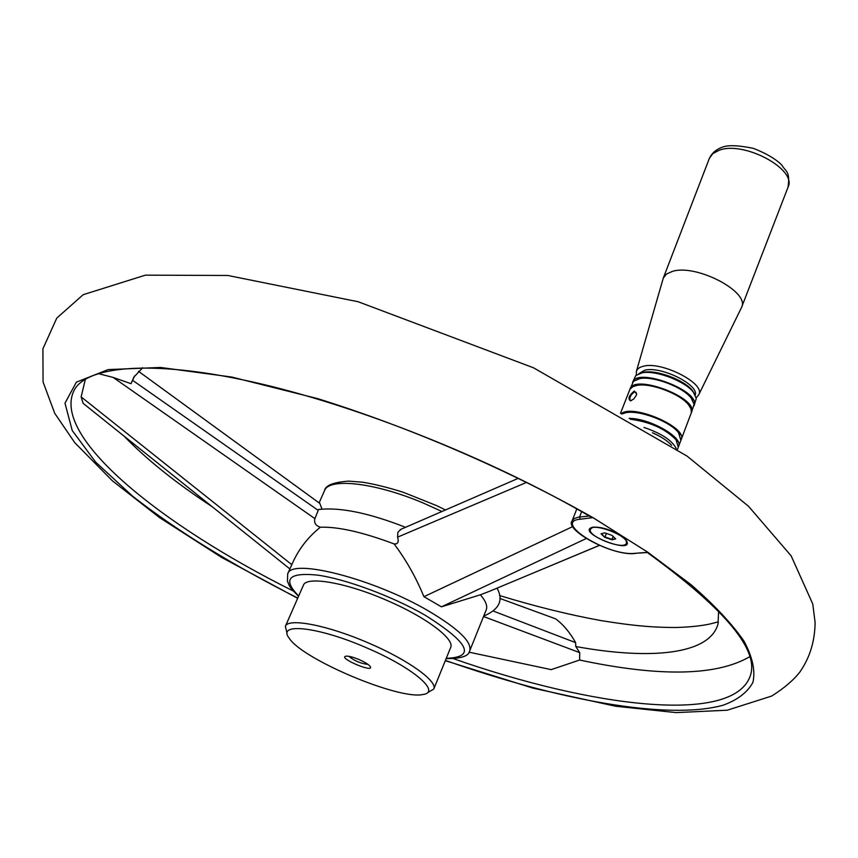 <?xml version="1.0" encoding="UTF-8"?>
<svg xmlns="http://www.w3.org/2000/svg" width="858" height="858" viewBox="0 0 858 858"><rect width="100%" height="100%" fill="white"/><g stroke="black" fill="none" stroke-linecap="round" stroke-linejoin="round"><path stroke-width="1.29" d="M636.497 370.988L663.288 278.089L666.441 274.088L672.243 271.439C695.859 263.556 750.096 291.806 741.591 307.346L698.82 394.605M368.05 664.435C360.853 663.588 354.44 660.875 348.82 656.306M359.298 659.652C364.929 662.161 368.554 664.414 370.173 666.409C375.021 673.745 337.28 657.807 345.924 656.166C348.713 655.941 353.174 657.099 359.298 659.652M366.87 647.951C413.138 667.621 441.763 692.374 422.822 694.508C399.002 700.117 301.662 658.998 289.071 638.009C276.662 622.179 318.758 626.801 366.87 647.951M287.001 632.99L285.349 626.394C287.87 617.545 327.906 625.225 369.047 643.221C408.279 659.984 437.966 681.456 433.751 689.081L427.863 692.492M586.153 538.567L441.42 606.831L423.927 596.685C416.066 577.563 406.134 559.974 394.101 543.918C397.865 544.315 399.024 542.052 397.597 537.14L397.876 532.239L401.136 529.225M572.833 526.544L423.927 596.685M620.302 535.274L626.083 540.111C636.936 556.477 573.745 531.971 592.771 527.209C600.718 526.662 609.899 529.354 620.302 535.274M593.253 517.846L648.176 552.466L634.491 553.356C607.904 556.381 551.812 521.535 580.18 519.229L592.953 517.61L648.176 552.466M293.415 591.076C161.229 525.257 52.048 437.441 73.756 391.066C84.803 366.967 147.898 358.665 251.716 381.756C355.148 404.665 490.497 458.397 590.883 516.945L592.953 517.61M98.005 373.53L113.202 377.445L131.049 383.698L133.848 377.155L142.718 367.728M131.049 383.698L134.706 375.825M546.246 615.411L555.662 618.865C563.309 624.581 569.959 632.496 575.611 642.631L575.793 646.535L579.729 652.648L483.537 616.537M718.618 611.003L718.039 623.927C709.738 654.536 650.922 660.231 575.793 646.535M289.897 568.961L83.129 403.335L81.135 396.889L85.425 379.107M212.141 506.681C175.954 482.979 146.579 459.448 124.024 436.1M749.549 656.81C716.441 675.986 659.791 677.059 579.6 660.038L551.201 669.637L469.036 652.177M489.768 591.183L480.394 594.808L441.42 606.831M489.242 591.409L599.388 545.366M643.983 427.434C661.346 433.376 672.104 440.401 676.233 448.519M652.412 432.754C661.121 436.593 667.524 440.798 671.621 445.366M636.604 394.24L636.003 392.331L634.545 391.902C631.027 394.326 629.482 397.125 629.901 400.311L631.488 400.514M677.477 449.367L678.292 447.211L675.997 439.704C665.1 428.7 649.978 421.889 630.63 419.283M629.107 418.372C649.753 418.243 683.515 437.473 678.603 446.396L680.887 440.369L678.549 432.732C670.409 421.578 639.403 409.792 625.943 412.687L621.75 414.039M632.518 382.689L632.657 382.282C636.765 366.698 701.426 391.162 694.068 405.587L693.897 405.984M694.068 405.587L696.278 398.498L693.382 392.213C685.07 381.091 655.716 369.991 642.116 372.801L635.767 375.557L632.657 382.282M691.505 412.344L694.068 404.322L691.216 398.123C682.936 386.99 653.335 375.793 639.757 378.614L633.494 381.338L630.019 388.996C634.083 373.509 698.82 398.037 691.505 412.344L691.334 412.741M634.298 391.055L636.625 394.09L636.293 395.399L633.676 399.067L630.405 400.847C627.713 398.627 629.011 395.356 634.298 391.055M621.246 413.738C632.496 403.528 687.869 427.381 681.198 439.543L681.016 439.95M681.198 439.543L691.355 412.677L690.99 408.816L688.706 405.019C680.437 393.876 650.568 382.561 637.011 385.392L632.764 386.711L629.911 389.339L620.484 413.299M694.476 393.715L692.535 390.712C684.62 380.115 656.702 369.562 643.757 372.243L640.304 373.187M692.663 400.182L690.969 397.672C682.796 386.701 653.635 375.665 640.25 378.442L637.312 379.193M285.349 626.394L303.346 585.349C306.209 575.729 346.278 582.571 387.076 600.482C425.986 617.127 455.137 639.189 450.632 647.565L433.751 689.081M526.694 482.346L397.597 537.14M319.712 509.32L318.554 509.502L314.886 518.629C313.846 522.854 315.658 525.718 320.345 527.23C338.095 526.597 362.677 532.153 394.101 543.918M132.818 380.459L318.157 510.338M441.999 511.507L423.187 502.992C374.882 482.528 328.861 477.456 324.506 490.679L319.369 502.305L322.007 509.041M493.833 611.271L575.611 642.631M314.886 518.629L113.202 377.445M579.729 652.648L579.6 660.038M320.345 527.23C307.7 537.322 298.176 549.796 291.795 564.661L81.135 396.889M480.394 594.808C485.767 601.072 487.709 606.091 486.218 609.866L469.734 650.793C468.94 656.102 461.078 658.697 446.139 658.59M690.122 407.046L688.448 404.558C680.308 393.575 650.868 382.432 637.505 385.221L634.588 385.971M679.901 434.684L678.292 432.26C670.27 421.267 639.725 409.652 626.447 412.505L623.637 413.245M677.327 441.634L675.739 439.232C664.671 428.131 649.506 421.417 630.255 419.069M626.469 542.975L626.136 540.186M592.685 527.22L590.572 529.064M626.512 542.631C627.713 535.306 592.052 522.2 590.433 529.343C586.84 536.186 624.41 550.761 626.383 543.264L626.512 542.631M612.054 535.392L615.69 538.888L612.011 539.832L604.718 537.312L601.061 533.826L604.718 532.85L612.054 535.392M612.011 539.832L615.315 538.513M601.555 533.697L604.718 537.312M606.37 533.429L604.997 536.979L611.947 539.382L613.095 536.4M638.813 373.68L644.83 370.173C661.014 365.905 699.131 384.77 695.27 395.066M696.192 397.747L698.691 394.852C706.381 384.127 662.365 361.132 643.521 366.162L639.843 367.406L637.408 369.315L636.422 371.267L636.336 375.053M788.041 187.183C797.468 169.283 743.35 140.326 718.854 150.397L712.794 153.668L709.384 158.312C712.301 152.392 717.352 148.455 724.549 146.504C730.169 145.002 739.746 145.603 753.27 148.316C766.323 153.41 775.868 159.041 781.917 165.197C785.596 171.772 790.368 170.721 788.041 187.183L741.591 307.346M647.887 552.327L634.491 553.356M581.66 511.647L579.547 517.052L589.274 516.012M298.681 595.978C282.271 579.247 288.46 572.275 317.235 575.075C345.613 578.957 392.363 596.299 425.257 615.272C469.122 642.953 476.126 657.303 446.257 658.311M298.563 596.256C287.966 585.746 289.725 585.982 287.419 581.209L287.709 573.905C290.916 557.603 374.313 578.893 429.064 611.304C458.515 628.86 472.072 642.02 469.734 650.793M634.974 553.528C612.162 556.134 564.146 529.847 572.136 520.817L574.099 518.629L577.895 517.288L579.547 517.052L580.18 519.229M648.122 552.466L691.13 584.748C714.693 605.34 732.378 624.227 744.165 641.398C752.605 657.346 755.523 671.01 752.927 682.389C747.457 692.374 737.526 699.978 723.144 705.201C667.588 720.602 557.389 699.924 445.409 660.413M297.769 598.047C234.159 565.98 177.102 531.059 132.593 496.16L95.688 462.151L72.233 430.544L64.983 403.174L76.383 382.142L108.14 369.594L160.521 367.46L231.799 377.059L317.782 398.659C411.196 427.842 510.006 470.592 592.932 517.631M453.442 658.676C592.792 707.55 731.863 724.602 749.967 676.705C760.145 651.04 725.954 609.663 647.404 552.595M663.288 278.089L709.384 158.312M572.136 520.817L576.823 508.912M297.662 598.305L221.568 557.389L159.524 517.578L112.323 480.748L74.764 442.674L54.73 413.331L43.061 381.939L42.9 348.831L56.778 318.093L83.205 294.68L145.399 275.15L227.831 275.472L358.183 301.748L533.558 367.814L687.076 456.113L748.487 506.241L791.14 555.834L812.762 603.978L815.1 622.447C814.896 641.237 809.802 657.775 799.838 672.082C793.242 680.448 783.826 688.438 771.621 696.074L727.305 710.199L676.115 712.612L615.658 706.241L532.85 688.095L445.302 660.671M499.538 595.527C535.167 606.413 568.961 614.768 600.943 620.57C635.832 626.254 655.137 627.477 675.965 627.509C711.936 626.426 717.974 620.559 718.414 622.372M643.757 372.243L642.116 372.801M692.535 390.712L693.382 392.213M599.442 545.398L533.858 572.769M318.554 509.502C339.983 507.035 368.983 512.977 405.555 527.316M138.481 371.31L319.348 503.078M555.662 618.865L499.785 598.391M518.447 478.26L400.171 529.643M445.549 509.963L436.357 505.512L403.324 492.299C388.309 487.548 374.764 484.191 362.677 482.217L348.68 481.124C333.365 482.239 325.311 485.424 324.506 490.679M291.795 564.661L287.709 573.905M483.73 616.065C499.324 609.448 503.764 600.139 497.029 588.159M630.405 400.847L631.091 400.611M626.383 543.264L626.597 542.696M590.433 529.343L590.658 528.775"/></g></svg>
